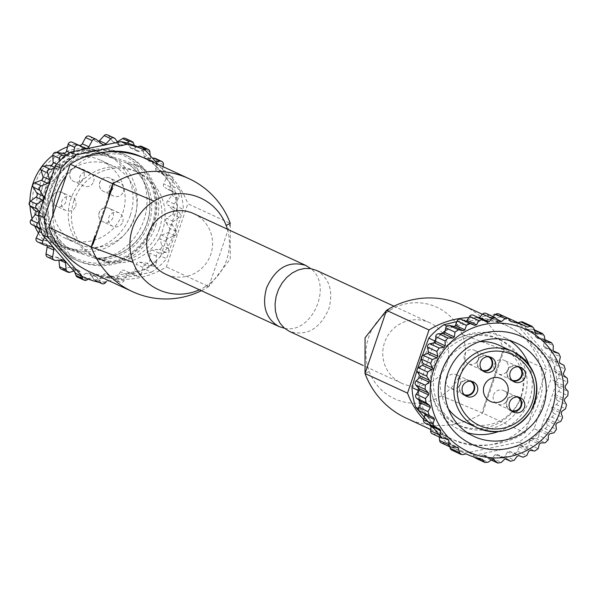 <?xml version="1.0" encoding="UTF-8"?>
<svg xmlns="http://www.w3.org/2000/svg" width="598" height="598" viewBox="0 0 598 598"><rect width="100%" height="100%" fill="white"/><g stroke="black" fill="none" stroke-linecap="round" stroke-linejoin="round"><path stroke-width="0.45" stroke-dasharray="2.99 2.24" d="M316.417 270.356C329.468 278.1 333.594 290.957 328.81 308.934C319.766 329.027 306.677 336.532 289.552 331.449M446.833 363.479A33.361 32.845 114.8 0 0 429.693 322.711A33.361 32.845 114.8 0 0 385.882 339.216A33.361 32.845 114.8 0 0 401.699 383.281A33.361 32.845 114.8 0 0 446.833 363.479M441.653 333.706A70.437 69.346 114.8 0 0 435.725 339.657M446.826 326.074L449.786 327.442A70.437 69.346 114.8 0 0 445.166 330.761M495.593 314.443A70.437 69.346 -65.2 0 1 507.104 317.8M510.984 319.444A70.437 69.346 -65.2 0 1 513.346 320.595L519.251 323.324A70.437 69.346 114.8 0 0 518.055 322.726L527.526 327.106M495.331 314.638L500.339 316.955L449.786 327.442M511.126 321.582L501.655 317.202A70.437 69.346 114.8 0 0 500.339 316.955M513.346 320.595L547.095 359.465L552.993 362.194L519.251 323.324M522.906 322.075A2.968 2.923 114.8 0 1 524.476 323.937L525.739 328.474A1.48 1.458 114.8 0 0 527.264 329.528L531.936 329.102A2.968 2.923 114.8 0 1 535.075 331.755L535.494 336.457A1.48 1.458 114.8 0 0 536.795 337.78L541.444 338.229A2.968 2.923 114.8 0 1 544.053 341.421L543.597 346.137A1.48 1.458 114.8 0 0 544.636 347.685L549.121 348.985A2.968 2.923 114.8 0 1 551.087 352.618L549.794 357.178A1.48 1.458 114.8 0 0 550.526 358.89L554.682 361.013A2.968 2.923 114.8 0 1 555.961 364.952L554.63 367.628A70.437 69.346 -65.2 0 1 555.632 372.083L554.264 371.029A1.48 1.458 114.8 0 1 553.853 369.198L554.63 367.628A70.437 69.346 114.8 0 0 552.993 362.194M547.095 359.465A70.437 69.346 -65.2 0 1 550.893 379.267L534.089 428.624L539.994 431.352A70.437 69.346 -65.2 0 1 538.918 432.593L538.94 430.844A1.48 1.458 114.8 0 1 540.144 429.394L544.748 428.489A2.968 2.923 114.8 0 0 547.11 425.051L546.31 420.401A1.48 1.458 114.8 0 1 547.23 418.757L551.603 417.015A2.968 2.923 114.8 0 0 553.307 413.203L551.677 408.793A1.48 1.458 114.8 0 1 552.283 407.014L556.275 404.487A2.968 2.923 114.8 0 0 557.254 400.436L554.847 396.407A1.48 1.458 114.8 0 1 555.123 394.553L558.592 391.339A2.968 2.923 114.8 0 0 558.824 387.183L555.721 383.677A1.48 1.458 114.8 0 1 555.654 381.801L556.701 380.395A70.437 69.346 114.8 0 0 555.632 372.083L557.956 373.885L567.233 378.175M557.956 373.885A2.968 2.923 114.8 0 1 558.487 378.003L556.701 380.395A70.437 69.346 -65.2 0 1 556.798 381.987L550.893 379.267M538.873 435.568A2.968 2.923 114.8 0 1 535.935 438.521L532.982 438.543A70.437 69.346 -65.2 0 1 529.469 441.481L529.813 439.762A1.48 1.458 114.8 0 1 531.248 438.558L532.982 438.543A70.437 69.346 114.8 0 0 538.918 432.593L538.873 435.568L548.149 439.859M534.089 428.624A70.437 69.346 -65.2 0 1 518.982 442.049L524.88 444.777A70.437 69.346 114.8 0 0 529.469 441.481L528.886 444.404L538.163 448.694M518.982 442.049L468.428 452.536L474.334 455.265L524.88 444.777M482.489 459.391L473.018 455.018A70.437 69.346 114.8 0 0 474.334 455.265M468.428 452.536A70.437 69.346 -65.2 0 1 451.886 447.319A70.437 69.346 -65.2 0 1 449.517 446.168L455.422 448.896A70.437 69.346 114.8 0 0 456.618 449.494L466.089 453.867M462.172 334.469A50.419 49.634 114.8 0 0 390.098 310.198A50.419 49.634 114.8 0 0 369.213 371.53A50.419 49.634 114.8 0 0 441.294 395.801A50.419 49.634 114.8 0 0 462.172 334.469L504.136 349.95L546.624 369.594A81.784 80.521 114.8 0 0 505.332 324.886A81.784 80.521 114.8 0 0 468.78 317.628M406.311 418.204A81.784 80.521 114.8 0 0 412.538 420.768A81.784 80.521 114.8 0 0 417.142 422.278A81.784 80.521 114.8 0 0 482.631 413.113L483.162 408.92L502.118 353.216L504.136 349.95A81.784 80.521 114.8 0 0 462.845 305.249M423.646 419.482A81.784 80.521 114.8 0 0 429.244 424.999M431.053 426.568A81.784 80.521 114.8 0 0 448.799 437.841A81.784 80.521 114.8 0 0 525.126 432.743L546.624 369.594M441.294 395.801L482.638 413.106L525.126 432.743M521.344 396.272A47.451 46.719 114.8 0 0 496.975 338.289A47.451 46.719 114.8 0 0 432.788 366.454A47.451 46.719 114.8 0 0 457.156 424.438A47.451 46.719 114.8 0 0 521.344 396.272M369.213 371.53L365.019 373.503M390.098 310.198L386.517 310.347M475.844 458.262A2.968 2.923 114.8 0 0 478.819 457.933L482.593 455.093A1.48 1.458 114.8 0 1 484.447 455.175L487.893 458.337A2.968 2.923 114.8 0 0 492.012 458.135L495.219 454.652A1.48 1.458 114.8 0 1 497.058 454.383L501.027 456.842A2.968 2.923 114.8 0 0 505.048 455.885L507.567 451.871A1.48 1.458 114.8 0 1 509.339 451.266L513.697 452.94A2.968 2.923 114.8 0 0 517.479 451.251L519.236 446.848A1.48 1.458 114.8 0 1 520.865 445.929L525.463 446.766A2.968 2.923 114.8 0 0 528.886 444.404M473.018 455.018L474.737 457.358M420.05 404.637A70.437 69.346 114.8 0 0 421.672 410.026L455.422 448.896M451.804 450.167A2.968 2.923 114.8 0 0 453.807 450.316L456.618 449.494M441.294 442.886A2.968 2.923 114.8 0 0 442.774 443.14L447.439 442.714A1.48 1.458 114.8 0 1 448.963 443.768L449.816 446.826M432.317 433.767A2.968 2.923 114.8 0 0 433.251 434.021L437.908 434.469A1.48 1.458 114.8 0 1 439.209 435.793L439.313 437.003M431.098 425.858A1.48 1.458 114.8 0 0 430.059 424.573L439.59 428.975M425.171 423.115A2.968 2.923 114.8 0 0 425.574 423.272L430.059 424.573M417.972 391.862A70.437 69.346 114.8 0 0 419.049 400.174M433.969 342.96L418.578 388.162M479.035 317.874A1.48 1.458 114.8 0 1 477.57 317.837L473.601 315.385L482.878 319.668M492.804 316.536L492.034 317.119A1.48 1.458 114.8 0 1 490.181 317.037L486.735 313.883A2.968 2.923 114.8 0 0 485.995 313.389M501.655 317.202L499.883 314.84A2.968 2.923 114.8 0 0 498.784 313.95M418.413 408.516L421.672 410.026M539.994 431.352L556.798 381.987M542.401 379.154A63.022 62.043 -65.2 0 1 471.396 445.144A63.022 62.043 -65.2 0 1 421.44 363.031A63.022 62.043 -65.2 0 1 489.112 320.528A63.022 62.043 -65.2 0 1 542.401 379.154M449.517 446.168L439.575 435.15M416.985 370.349L417.568 368.532M456.909 321.597L494.434 314.227M435.972 367.927A47.451 46.719 -65.2 0 1 500.16 339.761A47.451 46.719 -65.2 0 1 522.659 402.439A47.451 46.719 -65.2 0 1 460.348 425.911A47.451 46.719 -65.2 0 1 435.972 367.927M467.374 432.72A51.286 50.486 -65.2 0 1 460.154 430.044A51.286 50.486 -65.2 0 1 433.812 367.374A51.286 50.486 -65.2 0 1 503.187 336.936A51.286 50.486 -65.2 0 1 509.907 340.703M529.066 364.93A51.286 50.486 -65.2 0 1 498.246 431.614M448.388 408.935A42.039 41.389 -65.2 0 1 442.438 370.282A42.039 41.389 -65.2 0 1 479.491 341.652M499.308 345.33A42.039 41.389 -65.2 0 1 519.236 400.854A42.039 41.389 -65.2 0 1 464.033 421.65M512.165 411.334A7.968 7.849 -65.2 0 1 506.461 401.056A7.968 7.849 -65.2 0 1 518.698 397.199M511.215 410.467A7.415 7.296 -65.2 0 1 506.977 401.228A7.415 7.296 -65.2 0 1 517.427 397.035M493.522 395.009A7.415 7.296 -65.2 0 1 503.553 390.606A7.415 7.296 -65.2 0 1 507.067 400.398A7.415 7.296 -65.2 0 1 497.334 404.069A7.415 7.296 -65.2 0 1 493.522 395.009M512.837 381.053A7.968 7.849 -65.2 0 1 507.126 370.775A7.968 7.849 -65.2 0 1 519.363 366.925M511.881 380.186A7.415 7.296 -65.2 0 1 507.65 370.947A7.415 7.296 -65.2 0 1 518.092 366.753M494.195 364.728A7.415 7.296 -65.2 0 1 504.226 360.332A7.415 7.296 -65.2 0 1 507.739 370.125A7.415 7.296 -65.2 0 1 497.999 373.787A7.415 7.296 -65.2 0 1 494.195 364.728M483.087 371.037A7.968 7.849 -65.2 0 1 477.376 360.751A7.968 7.849 -65.2 0 1 489.613 356.901M482.13 370.169A7.415 7.296 -65.2 0 1 477.899 360.93A7.415 7.296 -65.2 0 1 488.342 356.737M464.444 354.711A7.415 7.296 -65.2 0 1 474.476 350.308A7.415 7.296 -65.2 0 1 477.989 360.101A7.415 7.296 -65.2 0 1 468.249 363.771A7.415 7.296 -65.2 0 1 464.444 354.711M465.117 395.487A7.968 7.849 -65.2 0 1 459.414 385.209A7.968 7.849 -65.2 0 1 471.65 381.36M464.168 394.628A7.415 7.296 -65.2 0 1 459.929 385.381A7.415 7.296 -65.2 0 1 470.379 381.195M446.474 379.169A7.415 7.296 -65.2 0 1 456.506 374.767A7.415 7.296 -65.2 0 1 460.019 384.559A7.415 7.296 -65.2 0 1 450.287 388.229A7.415 7.296 -65.2 0 1 446.474 379.169M284.558 328.272C311.82 334.476 333.37 285.455 310.788 268.629M193.647 213.613A33.361 32.845 -65.2 0 1 209.464 257.678A33.361 32.845 -65.2 0 1 165.653 274.183M95.082 150.92L95.187 150.973A50.86 50.075 114.8 0 0 39.64 185.141A50.86 50.075 114.8 0 0 62.887 245.845L62.783 245.8A50.86 50.075 -65.2 0 0 65.66 247.243A50.86 50.075 -65.2 0 0 78.921 251.235L79.026 251.28A50.86 50.075 114.8 0 0 134.565 217.111A50.86 50.075 114.8 0 0 111.325 156.407L111.221 156.355A50.86 50.075 -65.2 0 0 108.343 154.912A50.86 50.075 -65.2 0 0 95.082 150.92L111.221 156.355M130.334 215.153A50.86 50.075 114.8 0 0 104.209 152.998A50.86 50.075 114.8 0 0 37.42 178.159A50.86 50.075 114.8 0 0 61.534 245.337A50.86 50.075 114.8 0 0 130.334 215.153M79.026 251.28L101.54 259.24A59.314 58.395 114.8 0 0 133.967 163.987L111.325 156.407M95.187 150.973L75.363 144.253A59.314 58.395 114.8 0 0 67.544 146.749M38.436 233.108A59.314 58.395 114.8 0 0 42.936 239.506L62.887 245.845M56.773 152.385A59.314 58.395 114.8 0 0 52.901 155.174M29.9 201.616A59.314 58.395 114.8 0 0 29.982 205.742M32.105 218.524A59.314 58.395 114.8 0 0 34.834 226.171M133.967 163.987L143.109 168.21A59.314 58.395 114.8 0 1 110.682 263.464L94.267 257.917A51.675 50.875 114.8 0 0 147.033 222.77A51.675 50.875 114.8 0 0 126.589 162.977L143.109 168.21M101.54 259.24L110.682 263.464M75.363 144.253L84.505 148.476A59.314 58.395 114.8 0 0 52.078 243.73L42.936 239.506M84.505 148.476L103.349 155.151A51.675 50.875 114.8 0 0 50.583 190.299A51.675 50.875 114.8 0 0 71.027 250.091L52.078 243.73M126.589 162.977L126.821 163.082A51.675 50.875 114.8 0 1 147.265 222.882A51.675 50.875 114.8 0 1 94.499 258.022L99.425 259.764A53.162 52.332 114.8 0 0 148.887 223.458A53.162 52.332 114.8 0 0 131.777 164.734L126.821 163.082M103.349 155.151L103.581 155.256A51.675 50.875 114.8 0 0 50.815 190.403A51.675 50.875 114.8 0 0 71.259 250.196L71.027 250.091M103.581 155.256L99.126 153.738A53.162 52.332 114.8 0 0 49.671 190.044A53.162 52.332 114.8 0 0 66.774 248.768L71.259 250.196M227.419 229.221A50.419 49.634 -65.2 0 1 205.249 286.704L208.829 286.554L230.26 259.151L230.327 223.398L187.839 203.761L166.341 266.917A81.784 80.521 -65.2 0 1 90.014 272.008M146.547 159.053A81.784 80.521 -65.2 0 1 187.839 203.761M230.327 223.39L208.822 286.554L166.341 266.917M208.822 286.554A81.784 80.521 -65.2 0 1 201.384 290.703M73.995 200.622A47.451 46.719 -65.2 0 1 138.183 172.463A47.451 46.719 -65.2 0 1 162.559 230.447A47.451 46.719 -65.2 0 1 98.371 258.605A47.451 46.719 -65.2 0 1 73.995 200.622M78.458 274.721A70.437 69.346 114.8 0 0 81.687 276.112A70.437 69.346 114.8 0 0 89.02 278.586A70.437 69.346 114.8 0 0 95.007 279.946L100.913 282.667L151.458 272.18L145.553 269.459A70.437 69.346 114.8 0 0 150.584 265.811A70.437 69.346 114.8 0 0 156.444 260.601A70.437 69.346 114.8 0 0 160.668 256.026L166.565 258.755L183.369 209.397A70.437 69.346 114.8 0 0 179.572 189.603L158.134 164.413M151.458 272.18A70.437 69.346 114.8 0 0 166.565 258.755M177.471 206.669L176.373 209.891L174.339 207.977A2.968 2.923 -65.2 0 1 174.1 203.94L176.911 200.487A70.437 69.346 114.8 0 0 175.438 192.81L177.673 194.006A2.968 2.923 -65.2 0 1 178.533 198.484L176.911 200.487A70.437 69.346 114.8 0 1 177.471 206.669L183.369 209.397M134.333 145.464L135.866 149.612A2.968 2.923 -65.2 0 0 139.446 151.376L142.13 150.539L171.469 184.334L170.303 186.92A2.968 2.923 -65.2 0 0 171.566 190.732L175.438 192.81A70.437 69.346 114.8 0 0 173.667 186.875L179.572 189.603M155.644 225.999A58.126 57.229 114.8 0 0 125.789 154.972A58.126 57.229 114.8 0 0 49.455 183.721A58.126 57.229 114.8 0 0 77.015 260.496A58.126 57.229 114.8 0 0 155.644 225.999M122.829 212.626A42.817 42.152 114.8 0 0 100.838 160.301A42.817 42.152 114.8 0 0 44.611 181.486A42.817 42.152 114.8 0 0 64.905 238.034A42.817 42.152 114.8 0 0 122.829 212.626M99.126 153.738L131.777 164.734M99.425 259.764L66.774 248.768M81.732 276.231L80.154 271.963L73.547 268.906A2.968 2.923 -65.2 0 0 69.966 267.142L63.298 269.22A2.968 2.923 -65.2 0 1 61.228 269.093M160.668 256.026L161.766 252.805L165.9 252.363A2.968 2.923 -65.2 0 0 168.434 248.544L166.453 241.839A2.968 2.923 -65.2 0 1 168.24 238.206L174.758 235.679A2.968 2.923 -65.2 0 0 176.238 231.344L172.598 225.401A2.968 2.923 -65.2 0 1 173.398 221.439L179.071 217.306A2.968 2.923 -65.2 0 0 179.385 212.746L176.373 209.891L161.766 252.805L158.978 253.104A2.968 2.923 -65.2 0 0 156.325 256.161L156.512 263.172A2.968 2.923 -65.2 0 1 153.095 266.207L146.241 265.116A2.968 2.923 -65.2 0 0 142.907 267.388L142.257 270.139L98.311 279.259L96.689 276.971A2.968 2.923 -65.2 0 0 92.772 276.209L88.212 279.087M145.553 269.459L142.257 270.139L141.285 274.235A2.968 2.923 -65.2 0 1 137.219 276.283L124.294 270.378A2.968 2.923 -65.2 0 0 120.497 271.701L117.186 277.913A2.968 2.923 -65.2 0 1 112.745 278.832L107.393 274.422A2.968 2.923 -65.2 0 0 103.402 274.714L98.618 279.864A2.968 2.923 -65.2 0 1 94.103 279.595L90.081 273.921A2.968 2.923 -65.2 0 0 86.164 273.159L80.237 276.896A2.968 2.923 -65.2 0 1 77.463 277.091M100.703 282.63L98.311 279.259L95.007 279.946M130.902 273.428A2.968 2.923 -65.2 0 0 127.105 274.751L123.793 280.963A2.968 2.923 -65.2 0 1 119.353 281.89L114.001 277.472A2.968 2.923 -65.2 0 0 110.01 277.764L106.324 281.74M137.562 146.854A70.437 69.346 114.8 0 1 139.925 147.998L142.13 150.539L144.155 149.904M163.06 166.693L162.252 171.514A2.968 2.923 -65.2 0 0 164.457 174.863L171.215 176.417A2.968 2.923 -65.2 0 1 173.196 180.499L171.469 184.334L173.667 186.875M150.21 155.547L150.509 158.791A2.968 2.923 -65.2 0 0 153.499 161.438L155.428 161.363M174.339 207.977L167.732 204.92L172.777 209.689A2.968 2.923 -65.2 0 1 172.456 214.248L166.79 218.382A2.968 2.923 -65.2 0 0 165.99 222.351L169.623 228.286A2.968 2.923 -65.2 0 1 168.15 232.629L161.632 235.149A2.968 2.923 -65.2 0 0 159.845 238.781L161.826 245.494A2.968 2.923 -65.2 0 1 159.292 249.306L152.37 250.046A2.968 2.923 -65.2 0 0 149.717 253.104L149.904 260.123A2.968 2.923 -65.2 0 1 146.488 263.157L139.633 262.066A2.968 2.923 -65.2 0 0 136.299 264.331L134.677 271.178A2.968 2.923 -65.2 0 1 130.611 273.226L124.294 270.378M171.566 190.732L164.958 187.682L171.065 190.949A2.968 2.923 -65.2 0 1 171.925 195.426L167.492 200.891A2.968 2.923 -65.2 0 0 167.732 204.92M164.457 174.863L157.85 171.805L164.607 173.36A2.968 2.923 -65.2 0 1 166.588 177.442L163.688 183.863A2.968 2.923 -65.2 0 0 164.958 187.682M155.166 158.373A2.968 2.923 -65.2 0 1 156.803 161.527L155.644 168.464A2.968 2.923 -65.2 0 0 157.85 171.805M141.577 146.375A2.968 2.923 -65.2 0 1 143.251 148.76L143.901 155.742A2.968 2.923 -65.2 0 0 146.891 158.38L152.565 158.164M125.341 138.377A2.968 2.923 -65.2 0 1 126.843 140.007L129.258 146.555A2.968 2.923 -65.2 0 0 132.838 148.319L137.555 146.846M107.558 134.916A2.968 2.923 -65.2 0 1 108.701 135.873L112.723 141.547A2.968 2.923 -65.2 0 0 116.64 142.309L117.38 141.846M89.438 136.239A2.968 2.923 -65.2 0 1 90.059 136.636L95.411 141.046A2.968 2.923 -65.2 0 0 98.663 141.337M51.563 246.712L44.955 243.655L38.197 242.108A2.968 2.923 -65.2 0 1 37.629 241.913M62.521 260.137L55.913 257.08L48.961 257.357A2.968 2.923 -65.2 0 1 47.638 257.088M117.709 142.317L119.331 144.604A2.968 2.923 -65.2 0 0 123.248 145.366L127 142.989M65.436 155.764L69.779 156.459A2.968 2.923 -65.2 0 0 73.113 154.187L73.763 151.436M54.254 168.771L57.042 168.472A2.968 2.923 -65.2 0 0 59.695 165.414L59.576 160.974M39.109 221.088L41.92 217.635A2.968 2.923 -65.2 0 0 41.681 213.598L39.647 211.685M44.558 237.242L45.725 234.655A2.968 2.923 -65.2 0 0 44.454 230.843L40.582 228.765M44.955 243.655A2.968 2.923 -65.2 0 1 47.085 245.681M55.913 257.08A2.968 2.923 -65.2 0 1 58.903 259.726L58.955 260.279M80.154 271.963A2.968 2.923 -65.2 0 0 76.574 270.199L73.89 271.036M74.653 271.911L73.547 268.906M159.374 228.974A47.451 46.719 114.8 0 0 134.999 170.991A47.451 46.719 114.8 0 0 72.687 194.462A47.451 46.719 114.8 0 0 95.187 257.133A47.451 46.719 114.8 0 0 159.374 228.974M52.878 215.093A63.022 62.043 114.8 0 0 104.934 276.186A63.022 62.043 114.8 0 0 173.898 233.863A63.022 62.043 114.8 0 0 142.586 157.356M105.241 152.124A63.022 62.043 114.8 0 0 67.978 173.584A63.022 62.043 114.8 0 0 66.303 175.648M139.925 147.998L145.822 150.726M205.249 286.704A50.419 49.634 -65.2 0 1 199.426 289.791M134.632 218.076A42.817 42.152 114.8 0 0 112.641 165.758A42.817 42.152 114.8 0 0 56.414 186.935A42.817 42.152 114.8 0 0 76.708 243.491A42.817 42.152 114.8 0 0 134.632 218.076M93.647 181.59A7.415 7.296 114.8 0 0 89.835 172.53A7.415 7.296 114.8 0 0 80.102 176.201A7.415 7.296 114.8 0 0 83.615 185.993A7.415 7.296 114.8 0 0 93.647 181.59M123.397 191.614A7.415 7.296 114.8 0 0 119.585 182.554A7.415 7.296 114.8 0 0 109.853 186.217A7.415 7.296 114.8 0 0 113.366 196.009A7.415 7.296 114.8 0 0 123.397 191.614M122.725 221.895A7.415 7.296 114.8 0 0 118.92 212.836A7.415 7.296 114.8 0 0 109.18 216.498A7.415 7.296 114.8 0 0 112.701 226.291A7.415 7.296 114.8 0 0 122.725 221.895M75.677 206.048A7.415 7.296 114.8 0 0 71.872 196.989A7.415 7.296 114.8 0 0 62.132 200.659A7.415 7.296 114.8 0 0 65.653 210.451A7.415 7.296 114.8 0 0 75.677 206.048M83.152 254.12L70.878 248.447L62.783 245.8M78.921 251.235L70.878 248.447M115.399 159.382L103.125 153.708M477.57 317.837L487.101 322.24M486.735 313.883L496.004 318.166M490.181 317.037L499.711 321.447M492.034 317.119L497.91 319.84M499.883 314.84L509.16 319.13M524.476 323.937L533.752 328.22M525.739 328.474L535.27 332.877M527.264 329.528L535.509 333.34M531.936 329.102L534.455 330.268M535.075 331.755L544.352 336.039M535.494 336.457L545.017 340.86M536.795 337.78L545.503 341.809M541.444 338.229L544.898 339.828M544.053 341.421L553.322 345.711M543.597 346.137L553.128 350.54M544.636 347.685L553.815 351.923M549.121 348.985L553.143 350.847M551.087 352.618L560.363 356.901M549.794 357.178L559.317 361.581M550.526 358.89L560.057 363.292M554.682 361.013L563.959 365.296M555.961 364.952L565.237 369.235M553.853 369.198L563.383 373.608M554.264 371.029L563.794 375.432M558.487 378.003L567.764 382.294M555.654 381.801L565.185 386.203M555.721 383.677L565.252 388.08M558.824 387.183L568.1 391.466M558.592 391.339L567.868 395.622M555.123 394.553L564.654 398.956M554.847 396.407L564.377 400.817M557.254 400.436L566.53 404.726M556.275 404.487L565.551 408.778M552.283 407.014L561.814 411.417M551.677 408.793L561.208 413.196M553.307 413.203L562.583 417.494M551.603 417.015L560.879 421.306M547.23 418.757L556.76 423.16M546.31 420.401L555.841 424.804M547.11 425.051L556.379 429.342M544.748 428.489L554.025 432.78M540.144 429.394L549.674 433.797M538.94 430.844L548.471 435.247M535.935 438.521L545.212 442.812M531.248 438.558L540.779 442.961M529.813 439.762L539.336 444.165M525.463 446.766L534.739 451.049M520.865 445.929L530.396 450.339M519.236 446.848L528.759 451.251M517.479 451.251L526.756 455.541M513.697 452.94L522.973 457.231M509.339 451.266L518.862 455.676M507.567 451.871L517.098 456.274M505.048 455.885L514.325 460.168M501.027 456.842L505.161 458.756M497.058 454.383L506.304 458.659M495.219 454.652L504.742 459.055M492.012 458.135L501.288 462.426M487.893 458.337L491.451 459.982M484.447 455.175L493.23 459.242M482.593 455.093L492.124 459.503M478.819 457.933L488.095 462.224M453.807 450.316L463.084 454.607M448.963 443.768L456.311 447.169M447.439 442.714L456.969 447.117M442.774 443.14L452.043 447.431M439.209 435.793L445.398 438.648M437.908 434.469L447.431 438.872M433.251 434.021L442.527 438.312M425.574 423.272L434.851 427.555M504.136 349.95L482.638 413.113M153.753 225.125A58.126 57.229 114.8 0 0 123.898 154.097A58.126 57.229 114.8 0 0 47.571 182.853A58.126 57.229 114.8 0 0 75.124 259.622A58.126 57.229 114.8 0 0 153.753 225.125M152.139 224.549A56.646 55.764 114.8 0 0 88.654 151.421A56.646 55.764 114.8 0 0 57.042 244.283A56.646 55.764 114.8 0 0 152.139 224.549M179.385 212.746L172.777 209.689M179.071 217.306L172.456 214.248M177.673 194.006L171.065 190.949M178.533 198.484L171.925 195.426M171.215 176.417L164.607 173.36M173.196 180.499L166.588 177.442M163.418 164.585L156.803 161.527M149.859 151.81L143.251 148.76M133.451 143.064L126.843 140.007M115.309 138.923L108.701 135.873M96.667 139.685L90.059 136.636M44.805 245.158L38.197 242.108M55.569 260.407L48.961 257.357M69.914 272.277L63.298 269.22M86.845 279.954L80.237 276.896M105.226 282.921L98.618 279.864M100.658 282.622L94.103 279.595M123.793 280.963L117.186 277.913M119.353 281.89L112.745 278.832M141.285 274.235L134.677 271.178M137.219 276.283L130.611 273.226M156.512 263.172L149.904 260.123M153.095 266.207L146.488 263.157M168.434 248.544L161.826 245.494M165.9 252.363L159.292 249.306M176.238 231.344L169.623 228.286M174.758 235.679L168.15 232.629M172.598 225.401L165.99 222.351M173.398 221.439L166.79 218.382M174.1 203.94L167.492 200.891M170.303 186.92L163.688 183.863M162.252 171.514L155.644 168.464M153.499 161.438L146.891 158.38M150.509 158.791L143.901 155.742M139.446 151.376L132.838 148.319M135.866 149.612L129.258 146.555M123.248 145.366L116.64 142.309M119.331 144.604L112.723 141.547M102.019 144.103L95.411 141.046M73.113 154.187L69.719 152.617M69.779 156.459L66.498 154.942M59.695 165.414L56.675 164.024M57.042 168.472L54.724 167.403M41.681 213.598L39.363 212.529M41.92 217.635L38.616 216.102M44.454 230.843L40.664 229.086M45.725 234.655L41.725 232.809M60.002 260.235L58.903 259.726M76.574 270.199L69.966 267.142M92.772 276.209L86.164 273.159M96.689 276.971L90.081 273.921M110.01 277.764L103.402 274.714M114.001 277.472L107.393 274.422M127.105 274.751L120.497 271.701M142.907 267.388L136.299 264.331M146.241 265.116L139.633 262.066M156.325 256.161L149.717 253.104M158.978 253.104L152.37 250.046M166.453 241.839L159.845 238.781M168.24 238.206L161.632 235.149M108.627 195.77L95.037 235.694M61.474 192.227A7.415 7.296 114.8 0 0 52.303 196.548A7.415 7.296 114.8 0 0 55.973 205.974A7.415 7.296 114.8 0 0 66.004 201.578A7.415 7.296 114.8 0 0 61.474 192.227M108.522 208.074A7.415 7.296 114.8 0 0 99.35 212.387A7.415 7.296 114.8 0 0 103.02 221.821A7.415 7.296 114.8 0 0 113.052 217.418A7.415 7.296 114.8 0 0 108.522 208.074M119.585 182.554L109.912 178.077A7.415 7.415 0 0 0 109.165 177.785A7.415 7.296 114.8 0 0 100.016 182.106A7.415 7.296 114.8 0 0 103.686 191.539A7.415 7.296 114.8 0 0 113.717 187.137A7.415 7.296 114.8 0 0 109.187 177.793A7.415 7.415 0 0 0 99.911 182.069A7.415 7.415 0 0 0 103.686 191.539L113.366 196.009M89.835 172.53L80.162 168.06A7.415 7.415 0 0 0 79.414 167.761A7.415 7.296 114.8 0 0 70.265 172.089A7.415 7.296 114.8 0 0 73.935 181.523A7.415 7.296 114.8 0 0 83.967 177.12A7.415 7.296 114.8 0 0 79.437 167.776A7.415 7.415 0 0 0 70.16 172.052A7.415 7.415 0 0 0 73.935 181.523L83.615 185.993M429.693 322.711L393.962 306.198M401.699 383.281L363.076 365.43M451.886 447.319L466.066 453.875M482.422 314.294L505.332 324.886M430.769 429.506L448.799 437.841M477.72 317.919L487.258 322.329M490.547 317.284L500.085 321.694M526.532 329.401L536.07 333.811M533.409 329.356L534.291 329.767M536.324 337.653L545.862 342.063M542.379 338.483L544.875 339.634M544.434 347.61L553.965 352.013M549.525 349.135L553.135 350.809M501.333 457.014L505.138 458.771M496.908 454.301L506.439 458.711M488.633 458.83L491.317 460.071M484.081 454.929L493.619 459.339M448.171 442.841L457.717 447.252M438.371 434.589L447.909 438.999M430.261 424.647L439.792 429.05M500.16 339.761L496.975 338.289M460.348 425.911L457.156 424.438M502.073 353.201L483.109 408.905M517.135 343.387L503.187 336.936M474.102 436.488L460.154 430.044M501.117 378.594A12.603 12.603 0 0 0 484.118 385.374A12.603 12.603 0 0 0 490.547 401.475M520.312 397.745L517.24 396.325M513.622 412.209L510.557 410.789M517.008 396.825L503.553 390.606M510.789 410.288L497.334 404.069M520.978 367.464L517.913 366.043M514.295 381.928L511.223 380.515M517.674 366.544L504.226 360.332M511.454 380.007L497.999 373.787M491.227 357.44L488.162 356.027M484.544 371.911L481.472 370.491M487.923 356.528L474.476 350.308M481.704 369.99L468.249 363.771M473.265 381.898L470.192 380.478M466.575 396.369L463.51 394.949M469.961 380.986L456.506 374.767M463.742 394.441L450.287 388.229M61.534 245.337L65.66 247.243M104.209 152.998L108.343 154.912M125.789 154.972L123.898 154.097L78.308 153.238L45.097 189.043L46.734 230.275L75.124 259.622L77.015 260.496M171.776 176.604L165.168 173.555M99.066 282.316L95.246 280.544M119.974 282.278L113.366 279.229M163.897 174.668L157.289 171.611M152.176 161.176L145.568 158.119M137.368 151.242L130.76 148.192M120.475 145.553L113.867 142.496M102.647 144.492L96.039 141.434M52.123 246.907L45.515 243.849M63.844 260.399L57.236 257.349M78.652 270.333L72.044 267.276M95.545 276.022L88.938 272.965M113.373 277.083L106.765 274.026M95.187 257.133L98.371 258.605M134.999 170.991L138.183 172.463M112.237 187.989L93.273 243.692M64.905 238.034L76.708 243.491M100.838 160.301L112.641 165.758M71.872 196.989L62.192 192.519A7.415 7.415 0 0 0 52.198 196.503A7.415 7.415 0 0 0 55.973 205.974L65.653 210.451M118.92 212.836L109.24 208.358A7.415 7.415 0 0 0 99.246 212.35A7.415 7.415 0 0 0 103.02 221.821L112.701 226.291"/><path stroke-width="0.9" d="M363.076 365.43L289.552 331.449L284.431 328.16L280.238 323.503L277.18 317.717L275.424 311.08L275.05 303.941L276.074 296.645L278.451 289.567L282.054 283.048L286.704 277.435L292.175 272.994L298.185 269.952L304.442 268.465L310.624 268.599L316.417 270.356L393.962 306.198M417.568 368.532L428.773 338.139L434.679 340.867A70.437 69.346 -65.2 0 1 435.725 339.657L435.703 341.406L445.233 345.816L445.039 340.965L447.984 338.019L452.918 338.094L454.353 336.891L455.026 332.129L458.449 329.767L463.3 330.709L464.93 329.797L466.425 325.275L470.207 323.578L474.819 325.372L476.591 324.766L478.856 320.633L482.534 319.489L487.258 322.329M444.83 332.488A1.48 1.458 114.8 0 1 443.387 333.691L441.653 333.706A70.437 69.346 -65.2 0 1 445.166 330.761L444.83 332.488L454.353 336.891M428.773 338.139A70.437 69.346 -65.2 0 1 443.888 324.714L446.826 326.074M495.331 314.638L494.434 314.227A70.437 69.346 -65.2 0 1 495.593 314.443M507.104 317.8A70.437 69.346 -65.2 0 1 510.984 319.444L526.36 326.553A70.437 69.346 -65.2 0 1 527.526 327.106L530.172 326.209L532.048 326.299L533.752 328.22L535.27 332.877L536.795 333.931L542.565 333.602L544.352 336.039L545.017 340.86L546.325 342.183L551.573 342.736L553.322 345.711L553.128 350.54L554.167 352.087L558.756 353.411L560.363 356.901L559.317 361.581L560.057 363.292L563.959 365.296L565.237 369.235L563.383 373.608L563.794 375.432L567.233 378.175L567.764 382.294L565.185 386.203L565.252 388.08L568.1 391.466L567.868 395.622L564.654 398.956L564.377 400.817L566.53 404.726L565.551 408.778L561.814 411.417L561.208 413.196L562.583 417.494L560.879 421.306L556.76 423.16L555.841 424.804L556.379 429.342L554.025 432.78L549.674 433.797L548.471 435.247L548.149 439.859L545.212 442.812L540.779 442.961L539.336 444.165L538.163 448.694L534.739 451.049L530.396 450.339L528.759 451.251L526.756 455.541L522.973 457.231L518.862 455.676L517.098 456.274L514.325 460.168L510.58 461.282L506.439 458.711M507.949 318.188L498.784 313.95A2.968 2.923 114.8 0 0 495.809 314.279L505.086 318.57L507.949 318.196L511.126 321.582A70.437 69.346 -65.2 0 1 526.36 326.553M485.008 462.501L475.844 458.262A2.968 2.923 114.8 0 1 474.745 457.365L484.021 461.656L482.489 459.391A70.437 69.346 -65.2 0 1 467.255 454.42A70.437 69.346 -65.2 0 1 466.089 453.867L463.084 454.607L460.946 454.39L459.503 452.596L458.494 448.171L457.709 447.259L450.458 447.117L448.904 444.785L448.739 440.195L447.431 438.872L441.511 438.013L439.926 435.12L440.621 430.523L439.59 428.975L434.41 427.383L432.877 423.93L434.425 419.49L433.692 417.77L429.274 415.535L427.996 411.596L430.351 407.462L429.947 405.638L425.993 402.663L425.462 398.545L428.549 394.867L428.482 392.991L425.118 389.373L425.35 385.209L429.072 382.115L429.342 380.253L426.68 376.112L427.66 372.061L432.526 368.846L430.627 363.337L432.324 359.533L436.944 357.903L437.863 356.259L436.817 351.489L439.171 348.051L444.03 347.259L445.233 345.816M482.422 314.294L462.845 305.249A81.784 80.521 114.8 0 0 456.618 302.685A81.784 80.521 114.8 0 0 452.013 301.168A81.784 80.521 114.8 0 0 386.525 310.34L365.019 373.503L407.507 393.14A81.784 80.521 114.8 0 0 423.646 419.482M430.769 429.506L406.311 418.204A81.784 80.521 114.8 0 1 365.019 373.503L365.064 337.795L386.517 310.347L429.005 329.984L407.507 393.14M468.78 317.628A81.784 80.521 114.8 0 0 429.005 329.984M429.244 424.999A81.784 80.521 114.8 0 0 431.053 426.568M449.816 446.826L450.227 448.306A2.968 2.923 114.8 0 0 451.804 450.167L460.946 454.39M439.313 437.003L439.627 440.494A2.968 2.923 114.8 0 0 441.294 442.886L450.458 447.125M431.098 425.858A1.48 1.458 114.8 0 1 431.091 426.12L430.65 430.829A2.968 2.923 114.8 0 0 432.317 433.767L441.511 438.02M435.703 341.406A1.48 1.458 114.8 0 1 434.499 342.856L429.895 343.76A2.968 2.923 114.8 0 0 427.54 347.206L428.332 351.856A1.48 1.458 114.8 0 1 427.413 353.5L423.048 355.242A2.968 2.923 114.8 0 0 421.351 359.054L422.98 363.464A1.48 1.458 114.8 0 1 422.375 365.251L418.383 367.77A2.968 2.923 114.8 0 0 417.404 371.821L419.811 375.85A1.48 1.458 114.8 0 1 419.542 377.712L416.073 380.926A2.968 2.923 114.8 0 0 415.842 385.082L418.951 388.58A1.48 1.458 114.8 0 1 419.019 390.457L416.186 394.254A2.968 2.923 114.8 0 0 416.716 398.373L420.416 401.236A1.48 1.458 114.8 0 1 420.828 403.059L418.727 407.313A2.968 2.923 114.8 0 0 419.998 411.252L424.161 413.368A1.48 1.458 114.8 0 1 424.894 415.079L423.601 419.639A2.968 2.923 114.8 0 0 425.171 423.115L434.402 427.391M441.653 333.706L438.708 333.729A2.968 2.923 114.8 0 0 435.77 336.681L435.725 339.657M473.601 315.385A2.968 2.923 114.8 0 0 469.58 316.349L467.06 320.364A1.48 1.458 114.8 0 1 465.296 320.962L460.931 319.295A2.968 2.923 114.8 0 0 457.149 320.984L455.399 325.387A1.48 1.458 114.8 0 1 453.77 326.306L449.173 325.476A2.968 2.923 114.8 0 0 445.749 327.839L445.166 330.761M479.035 317.874A1.48 1.458 114.8 0 0 479.409 317.575L488.94 321.978L491.892 318.375L495.189 317.65L500.085 321.687M495.196 317.643L485.995 313.389A2.968 2.923 114.8 0 0 482.616 314.085L479.409 317.575M495.809 314.279L492.804 316.536M532.048 326.299L522.906 322.075A2.968 2.923 114.8 0 0 520.895 321.918L518.07 322.718M441.541 371.889A59.314 58.395 -65.2 0 1 541.123 351.228A59.314 58.395 -65.2 0 1 508.016 448.463A59.314 58.395 -65.2 0 1 441.541 371.889M447.909 439.007L447.431 438.872M484.021 461.656L485.015 462.493L488.095 462.224L492.124 459.503L493.619 459.346M493.23 459.242L497.835 463.076L501.288 462.426L504.742 459.055L506.304 458.659M536.077 333.804L535.509 333.34M505.086 318.57L501.565 321.522L499.711 321.447M487.101 322.24L488.94 321.978M439.575 435.15L415.774 407.298A70.437 69.346 -65.2 0 1 411.977 387.504L417.875 390.225A70.437 69.346 -65.2 0 0 417.972 391.862M415.774 407.298L418.413 408.516M420.05 404.637A70.437 69.346 -65.2 0 1 419.049 400.174M434.679 340.867L433.969 342.96M418.578 388.162L417.875 390.225M411.977 387.504L416.985 370.349M443.888 324.714L456.909 321.597M447.76 373.825A51.286 50.486 -65.2 0 1 517.135 343.387A51.286 50.486 -65.2 0 1 541.444 411.118A51.286 50.486 -65.2 0 1 474.102 436.488A51.286 50.486 -65.2 0 1 447.76 373.825M509.907 340.703A51.286 50.486 -65.2 0 1 529.066 364.93M498.246 431.614A51.286 50.486 -65.2 0 1 467.374 432.72M479.491 341.652A42.039 41.389 -65.2 0 1 499.308 345.33L512.994 351.661A42.039 41.389 -65.2 0 1 532.93 407.186A42.039 41.389 -65.2 0 1 477.72 427.981A42.039 41.389 -65.2 0 1 456.132 376.605A42.039 41.389 -65.2 0 1 512.994 351.661C536.578 366.342 542.476 386.278 530.703 411.454C517.023 430.418 499.36 435.927 477.72 427.981L464.033 421.65A42.039 41.389 -65.2 0 1 448.388 408.935M484.074 386.076A12.603 12.409 -65.2 0 1 501.117 378.594A12.603 12.409 -65.2 0 1 507.097 395.241A12.603 12.409 -65.2 0 1 490.547 401.475A12.603 12.409 -65.2 0 1 484.074 386.076M462.478 386.629A7.968 7.849 -65.2 0 1 473.265 381.898A7.968 7.849 -65.2 0 1 477.04 392.423A7.968 7.849 -65.2 0 1 466.575 396.369A7.968 7.849 -65.2 0 1 462.478 386.629M480.448 362.171A7.968 7.849 -65.2 0 1 491.227 357.44A7.968 7.849 -65.2 0 1 495.009 367.972A7.968 7.849 -65.2 0 1 484.544 371.911A7.968 7.849 -65.2 0 1 480.448 362.171M510.199 372.188A7.968 7.849 -65.2 0 1 520.978 367.464A7.968 7.849 -65.2 0 1 524.76 377.988A7.968 7.849 -65.2 0 1 514.295 381.928A7.968 7.849 -65.2 0 1 510.199 372.188M509.526 402.469A7.968 7.849 -65.2 0 1 520.312 397.745A7.968 7.849 -65.2 0 1 524.087 408.27A7.968 7.849 -65.2 0 1 513.622 412.209A7.968 7.849 -65.2 0 1 509.526 402.469M518.698 397.199A7.968 7.849 -65.2 0 1 512.165 411.334M517.427 397.035A7.415 7.296 -65.2 0 1 520.522 406.618A7.415 7.296 -65.2 0 1 511.215 410.467M519.363 366.925A7.968 7.849 -65.2 0 1 512.837 381.053M518.092 366.753A7.415 7.296 -65.2 0 1 521.194 376.336A7.415 7.296 -65.2 0 1 511.881 380.186M489.613 356.901A7.968 7.849 -65.2 0 1 483.087 371.037M488.342 356.737A7.415 7.296 -65.2 0 1 491.444 366.32A7.415 7.296 -65.2 0 1 482.13 370.169M471.65 381.36A7.968 7.849 -65.2 0 1 465.117 395.487M470.379 381.195A7.415 7.296 -65.2 0 1 473.474 390.778A7.415 7.296 -65.2 0 1 464.168 394.628M310.788 268.629L305.795 265.445C288.67 260.362 275.581 267.867 266.536 287.967C261.745 305.937 265.878 318.794 278.93 326.538L284.558 328.272M278.93 326.538L165.653 274.183A33.361 32.845 -65.2 0 1 148.513 233.414A33.361 32.845 -65.2 0 1 193.647 213.613L305.795 265.445M67.544 146.749A59.314 58.395 114.8 0 0 56.773 152.385M52.901 155.174A59.314 58.395 114.8 0 0 29.9 201.616M29.982 205.742A59.314 58.395 114.8 0 0 32.105 218.524M34.834 226.171A59.314 58.395 114.8 0 0 38.436 233.108M199.426 289.791A50.419 49.634 -65.2 0 1 133.167 262.425A50.419 49.634 -65.2 0 1 154.052 201.1L112.708 183.788A81.784 80.521 -65.2 0 1 179.325 174.96A81.784 80.521 -65.2 0 1 183.907 176.537A81.784 80.521 -65.2 0 1 189.035 178.69A81.784 80.521 -65.2 0 1 230.327 223.39L226.126 225.371A50.419 49.634 -65.2 0 1 227.419 229.221M201.384 290.703A81.784 80.521 -65.2 0 1 142.204 295.382A81.784 80.521 -65.2 0 1 137.63 293.805A81.784 80.521 -65.2 0 1 132.502 291.652A81.784 80.521 -65.2 0 1 91.21 246.952L93.228 243.67L112.192 187.974L112.708 183.788L70.22 164.151A81.784 80.521 -65.2 0 1 146.547 159.053L189.035 178.69M132.502 291.652L90.014 272.008A81.784 80.521 -65.2 0 1 48.722 227.307L70.22 164.151M133.167 262.425L91.21 246.944L48.722 227.307M65.436 155.764A70.437 69.346 114.8 0 0 59.576 160.974L59.508 158.403A2.968 2.923 -65.2 0 1 62.925 155.368L65.436 155.764A70.437 69.346 114.8 0 1 70.467 152.116L76.365 154.845A70.437 69.346 114.8 0 0 61.258 168.277L44.454 217.635A70.437 69.346 114.8 0 0 48.251 237.428L82.001 276.298A70.437 69.346 114.8 0 0 84.363 277.45A70.437 69.346 114.8 0 0 100.913 282.667M59.576 160.974A70.437 69.346 114.8 0 0 55.352 165.549L61.258 168.277M39.109 221.088A70.437 69.346 114.8 0 0 40.582 228.765L38.347 227.569A2.968 2.923 -65.2 0 1 37.487 223.091L39.109 221.088A70.437 69.346 114.8 0 1 38.549 214.906L44.454 217.635M40.582 228.765A70.437 69.346 114.8 0 0 42.353 234.7L48.251 237.428M84.363 277.45L78.458 274.721A70.437 69.346 114.8 0 1 76.096 273.578L82.001 276.298M76.096 273.578L73.89 271.036L69.914 272.277A2.968 2.923 -65.2 0 1 66.161 269.765L65.511 262.784L60.002 260.235M73.89 271.036L42.353 234.7M65.511 262.784A2.968 2.923 -65.2 0 0 62.521 260.137L55.569 260.407A2.968 2.923 -65.2 0 1 52.609 256.991L53.768 250.061A2.968 2.923 -65.2 0 0 51.563 246.712L44.805 245.158A2.968 2.923 -65.2 0 1 42.824 241.076L44.558 237.242M88.212 279.087L86.845 279.954A2.968 2.923 -65.2 0 1 82.569 278.511L81.732 276.231M106.324 281.74L105.226 282.921A2.968 2.923 -65.2 0 1 100.711 282.652L100.703 282.63M144.155 149.904L146.114 149.298A2.968 2.923 -65.2 0 1 149.859 151.81L150.21 155.547M155.428 161.363L160.451 161.168A2.968 2.923 -65.2 0 1 163.418 164.585L163.06 166.693M134.333 145.464A70.437 69.346 114.8 0 0 127 142.989L129.175 141.621A2.968 2.923 -65.2 0 1 133.451 143.064L134.333 145.464A70.437 69.346 114.8 0 1 137.562 146.854L143.46 149.582A70.437 69.346 114.8 0 0 126.918 144.357L76.365 154.845M70.467 152.116L73.763 151.436L74.735 147.34A2.968 2.923 -65.2 0 1 78.801 145.292L85.118 148.147L78.51 145.09A2.968 2.923 -65.2 0 0 82.307 143.767L85.619 137.555A2.968 2.923 -65.2 0 1 89.438 136.239L96.046 139.297A2.968 2.923 -65.2 0 1 96.667 139.685L102.019 144.103A2.968 2.923 -65.2 0 0 106.01 143.812L110.794 138.654A2.968 2.923 -65.2 0 1 115.309 138.923L117.709 142.317L121.013 141.629L126.918 144.357M73.763 151.436L117.709 142.317M85.118 148.147A2.968 2.923 -65.2 0 0 88.915 146.824L92.227 140.605A2.968 2.923 -65.2 0 1 96.046 139.297M38.549 214.906L39.647 211.685L36.635 208.829A2.968 2.923 -65.2 0 1 36.956 204.269L42.622 200.136A2.968 2.923 -65.2 0 0 43.422 196.174L39.789 190.231A2.968 2.923 -65.2 0 1 41.262 185.896L47.78 183.369L41.172 180.319A2.968 2.923 -65.2 0 0 42.959 176.679L40.978 169.974A2.968 2.923 -65.2 0 1 43.512 166.154L50.434 165.414A2.968 2.923 -65.2 0 0 53.087 162.364L52.901 155.345A2.968 2.923 -65.2 0 1 56.317 152.311L63.171 153.402A2.968 2.923 -65.2 0 0 66.505 151.137L68.127 144.29A2.968 2.923 -65.2 0 1 72.194 142.242L78.51 145.09M39.647 211.685L55.352 165.549M47.78 183.369A2.968 2.923 -65.2 0 0 49.567 179.736L47.586 173.031A2.968 2.923 -65.2 0 1 50.12 169.212L54.254 168.771M152.565 158.164L153.843 158.111A2.968 2.923 -65.2 0 1 155.166 158.373L161.774 161.43M137.555 146.846L139.498 146.241A2.968 2.923 -65.2 0 1 141.577 146.375L148.184 149.433M117.38 141.846L122.568 138.564A2.968 2.923 -65.2 0 1 125.341 138.377L131.949 141.427M106.01 143.812L99.403 140.754L104.187 135.604A2.968 2.923 -65.2 0 1 107.558 134.916L114.166 137.974M43.422 196.174L36.814 193.117L33.174 187.174A2.968 2.923 -65.2 0 1 34.654 182.839L41.172 180.319M39.363 212.529L35.073 210.548L30.027 205.779A2.968 2.923 -65.2 0 1 30.341 201.22L36.015 197.086A2.968 2.923 -65.2 0 0 36.814 193.117M40.664 229.086L31.739 224.512A2.968 2.923 -65.2 0 1 30.879 220.034L35.312 214.577A2.968 2.923 -65.2 0 0 35.073 210.548M44.245 244.971L37.629 241.913A2.968 2.923 -65.2 0 1 36.216 238.019L39.109 231.605A2.968 2.923 -65.2 0 0 37.846 227.786M54.246 260.145L47.638 257.088A2.968 2.923 -65.2 0 1 45.994 253.941L47.16 247.004A2.968 2.923 -65.2 0 0 47.085 245.681M67.836 272.142L61.228 269.093A2.968 2.923 -65.2 0 1 59.553 266.708L58.955 260.279M84.071 280.141L77.463 277.091A2.968 2.923 -65.2 0 1 75.961 275.461L74.653 271.911M99.403 140.754A2.968 2.923 -65.2 0 1 98.663 141.337M142.586 157.356A63.022 62.043 114.8 0 0 105.241 152.124M66.303 175.648A63.022 62.043 114.8 0 0 52.878 215.093M158.134 164.413L145.822 150.726A70.437 69.346 114.8 0 0 143.46 149.582M127 142.989A70.437 69.346 114.8 0 0 121.013 141.629M154.052 201.1A50.419 49.634 -65.2 0 1 226.126 225.371M433.797 369.28A67.619 66.572 -65.2 0 1 547.312 345.726A67.619 66.572 -65.2 0 1 509.578 456.573A67.619 66.572 -65.2 0 1 433.797 369.28M427.413 353.5L436.944 357.903M423.048 355.242L432.324 359.533M428.332 351.856L437.863 356.259M427.54 347.206L436.817 351.489M429.895 343.76L439.171 348.051M434.499 342.856L444.03 347.259M435.77 336.681L445.039 340.965M438.708 333.729L447.984 338.019M443.387 333.691L452.918 338.094M445.749 327.839L455.026 332.129M449.173 325.476L458.449 329.767M453.77 326.306L463.3 330.709M455.399 325.387L464.93 329.797M457.149 320.984L466.425 325.275M460.931 319.295L470.207 323.578M465.296 320.962L474.819 325.372M467.06 320.364L476.591 324.766M469.58 316.349L478.856 320.633M482.616 314.085L491.892 318.375M497.91 319.84L501.565 321.522M520.895 321.918L530.172 326.209M534.455 330.268L541.205 333.392M544.898 339.828L550.721 342.519M553.143 350.847L558.397 353.276M505.161 458.756L510.303 461.133M491.451 459.982L497.17 462.628M450.227 448.306L459.503 452.596M456.311 447.169L458.494 448.171M439.627 440.494L448.904 444.785M445.398 438.648L448.739 440.195M430.65 430.829L439.926 435.12M431.091 426.12L440.621 430.523M423.601 419.639L432.877 423.93M424.894 415.079L434.425 419.49M424.161 413.368L433.692 417.77M419.998 411.252L429.274 415.535M418.727 407.313L427.996 411.596M420.828 403.059L430.351 407.462M420.416 401.236L429.947 405.638M416.716 398.373L425.993 402.663M416.186 394.254L425.462 398.545M419.019 390.457L428.549 394.867M418.951 388.58L428.482 392.991M415.842 385.082L425.118 389.373M416.073 380.926L425.35 385.209M419.542 377.712L429.072 382.115M419.811 375.85L429.342 380.253M417.404 371.821L426.68 376.112M418.383 367.77L427.66 372.061M422.375 365.251L431.898 369.654M422.98 363.464L432.511 367.867M421.351 359.054L430.627 363.337M459.369 377.757A39.072 38.466 -65.2 0 1 524.969 364.152A39.072 38.466 -65.2 0 1 503.157 428.205A39.072 38.466 -65.2 0 1 459.369 377.757M160.451 161.168L153.843 158.111M146.114 149.298L139.498 146.241M129.175 141.621L122.568 138.564M110.794 138.654L104.187 135.604M92.227 140.605L85.619 137.555M74.735 147.34L68.127 144.29M78.801 145.292L72.194 142.242M59.508 158.403L52.901 155.345M62.925 155.368L56.317 152.311M47.586 173.031L40.978 169.974M50.12 169.212L43.512 166.154M39.789 190.231L33.174 187.174M41.262 185.896L34.654 182.839M36.635 208.829L30.027 205.779M36.956 204.269L30.341 201.22M38.347 227.569L31.739 224.512M37.487 223.091L30.879 220.034M42.824 241.076L36.216 238.019M52.609 256.991L45.994 253.941M66.161 269.765L59.553 266.708M82.569 278.511L75.961 275.461M88.915 146.824L82.307 143.767M69.719 152.617L66.505 151.137M66.498 154.942L63.171 153.402M56.675 164.024L53.087 162.364M54.724 167.403L50.434 165.414M49.567 179.736L42.959 176.679M42.622 200.136L36.015 197.086M38.616 216.102L35.312 214.577M41.725 232.809L39.109 231.605M53.768 250.061L47.16 247.004M112.708 183.788L108.627 195.77M95.037 235.694L91.202 246.952M466.066 453.875L467.255 454.42M473.295 315.221L482.534 319.489M534.291 329.767L542.565 333.594M544.875 339.634L551.573 342.729M553.135 350.809L558.756 353.411M505.138 458.771L510.58 461.282M491.317 460.071L497.835 463.084M101.854 283.601L99.066 282.316"/></g></svg>
